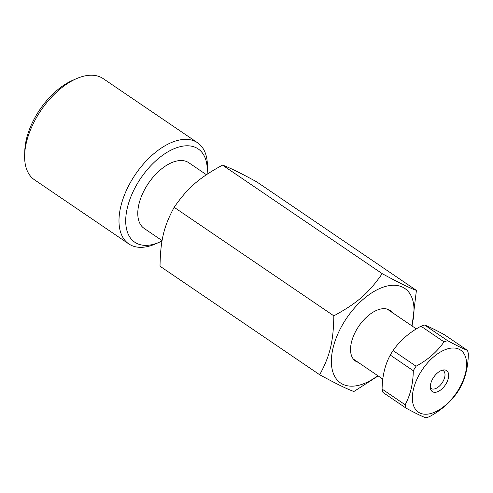 <?xml version="1.0" encoding="UTF-8"?>
<svg xmlns="http://www.w3.org/2000/svg" width="493" height="493" viewBox="0 0 493 493"><rect width="100%" height="100%" fill="white"/><g stroke="black" fill="none" stroke-linecap="round" stroke-linejoin="round"><path stroke-width="0.74" d="M377.804 375.678A57.151 31.429 -55.8 0 1 331.506 357.696A57.151 31.429 -55.8 0 1 384.448 286.76A57.151 31.429 -55.8 0 1 411.729 325.768M358.14 362.318A30.64 16.848 -55.8 0 1 350.554 348.557A30.64 16.848 -55.8 0 1 376.479 310.411A30.64 16.848 -55.8 0 1 392.064 312.402M412.068 325.996L416.412 290.389C409.96 288.177 398.554 282.594 382.198 273.652C368.659 293.15 357.283 303.072 333.841 315.834C333.385 341.729 330.057 355.589 319.698 374.754C336.053 383.696 347.46 389.273 353.912 391.491L378.149 375.919M319.698 374.754L160.015 266.226C160.471 240.331 163.799 226.472 174.158 207.306L333.841 315.834M174.158 207.306C187.697 187.815 199.073 177.893 222.516 165.124C228.968 167.337 240.374 172.92 256.73 181.862L416.412 290.389M222.516 165.124L382.198 273.652M405.135 404.747L382.093 389.088A44.395 24.416 -55.8 0 0 382.987 392.459L406.029 408.118C415.131 413.048 421.712 416.271 425.786 417.787A44.395 24.416 124.2 0 0 429.465 416.653C441.29 410.238 450.602 402.115 457.393 392.286A44.395 24.416 124.2 0 0 460.179 387.781C465.417 378.149 468.14 366.804 468.35 353.752A44.395 24.416 124.2 0 0 467.456 350.381C463.383 348.871 456.795 345.648 447.693 340.718A44.395 24.416 124.2 0 0 444.014 341.852C437.223 351.682 427.912 359.804 416.086 366.213A44.395 24.416 124.2 0 0 413.3 370.718C413.091 383.77 410.367 395.115 405.135 404.747A44.395 24.416 124.2 0 0 406.029 408.118M430.34 387.745A10.803 5.941 124.2 0 0 431.135 388.496A10.803 5.941 124.2 0 0 434.98 388.817A10.803 5.941 124.2 0 0 443.694 380.103A10.803 5.941 124.2 0 0 443.275 370.631A10.803 5.941 124.2 0 0 442.283 370.175M436.872 392.003A12.707 6.988 -55.8 0 1 430.685 389.341A12.707 6.988 -55.8 0 1 433.704 377.188A12.707 6.988 -55.8 0 1 443.891 369.904A12.707 6.988 -55.8 0 1 447.964 379.567A12.707 6.988 -55.8 0 1 436.872 392.003M430.229 413.676A37.517 20.632 -55.8 0 1 413.719 388.164A37.517 20.632 -55.8 0 1 447.2 348.976A37.517 20.632 -55.8 0 1 465.25 374.064A37.517 20.632 -55.8 0 1 430.229 413.676M382.093 389.088C382.303 376.042 385.027 364.697 390.265 355.065A44.395 24.416 -55.8 0 1 393.05 350.56C399.841 340.731 409.153 332.609 420.979 326.193A44.395 24.416 -55.8 0 1 424.658 325.06C428.731 326.576 435.319 329.799 444.415 334.729L467.456 350.381M390.265 355.065L413.3 370.718M416.086 366.213L393.05 350.56M420.979 326.193L444.014 341.852M447.693 340.718L424.658 325.06M206.413 174.707L188.807 162.739A39.705 21.834 124.2 0 0 148.43 183.304A39.705 21.834 124.2 0 0 144.166 228.419L162.092 240.602M162.031 240.978A56.399 31.016 -55.8 0 1 159.516 242.168A56.399 31.016 -55.8 0 1 126.035 215.219A56.399 31.016 -55.8 0 1 169.863 150.735A56.399 31.016 -55.8 0 1 207.239 171.946A56.399 31.016 -55.8 0 1 207.103 174.245M207.239 171.946L207.387 167.725A61.15 33.629 124.2 0 0 197.576 142.767A61.15 33.629 124.2 0 0 135.39 174.442A61.15 33.629 124.2 0 0 128.827 243.924A61.15 33.629 124.2 0 0 155.646 243.862L159.516 242.168M128.827 243.924L34.461 179.785A61.15 33.629 -55.8 0 1 24.65 154.833A61.15 33.629 -55.8 0 1 76.39 78.695A61.15 33.629 -55.8 0 1 103.21 78.633L197.576 142.767M76.39 78.695L72.52 80.39A56.399 31.016 124.2 0 0 24.798 150.605L24.65 154.833M416.357 328.911L387.239 309.123M382.821 379.092L353.315 359.04"/></g></svg>
